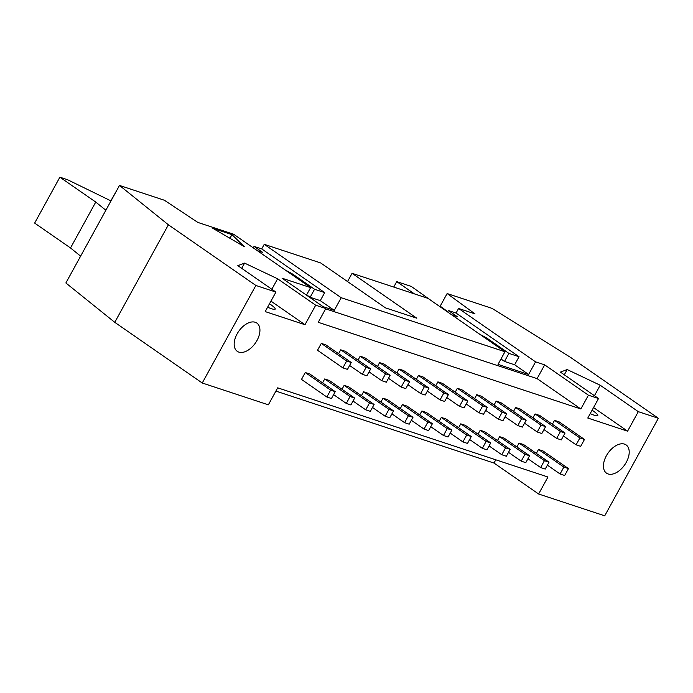 <?xml version="1.0" encoding="UTF-8"?>
<svg xmlns="http://www.w3.org/2000/svg" width="693" height="693" viewBox="0 0 693 693"><rect width="100%" height="100%" fill="white"/><g stroke="black" fill="none" stroke-linecap="round" stroke-linejoin="round"><path stroke-width="1.04" d="M549.021 462.188L545.235 469.074L540.644 467.558L544.429 460.672L549.021 462.188L523.648 444.594L519.057 443.078L544.429 460.672M565.046 433.038L561.261 439.925L556.67 438.409L560.455 431.522L565.046 433.038L539.674 415.445L535.083 413.929L560.455 431.522M543.97 429.608L556.67 438.409M532.934 417.836L535.083 413.929M516.909 446.985L519.057 443.078M527.945 458.757L540.644 467.558M529.582 455.777L525.796 462.664L521.205 461.148L524.991 454.261L529.582 455.777L504.218 438.184L499.627 436.668L524.991 454.261M545.608 426.628L541.822 433.515L537.231 431.999L541.016 425.112L545.608 426.628L520.244 409.035L515.653 407.519L541.016 425.112M524.54 423.189L537.231 431.999M513.504 411.425L515.653 407.519M497.479 440.575L499.627 436.668M508.515 452.338L521.205 461.148M510.152 449.359L506.366 456.245L501.775 454.729L505.561 447.851L510.152 449.359L484.779 431.765L480.188 430.249L505.561 447.851M526.178 420.218L522.392 427.096L517.801 425.589L521.586 418.702L526.178 420.218L500.805 402.616L496.214 401.1L521.586 418.702M505.102 416.779L517.801 425.589M494.066 405.015L496.214 401.1M478.04 434.156L480.188 430.249M489.076 445.928L501.775 454.729M490.713 442.948L486.928 449.835L482.337 448.319L486.122 441.432L490.713 442.948L465.35 425.355L460.758 423.839L486.122 441.432M506.739 413.799L502.953 420.686L498.362 419.17L502.148 412.283L506.739 413.799L481.366 396.205L476.775 394.689L502.148 412.283M485.663 410.369L498.362 419.17M474.627 398.596L476.775 394.689M458.61 427.746L460.758 423.839M469.646 439.518L482.337 448.319M471.283 436.538L467.498 443.425L462.907 441.909L466.692 435.022L471.283 436.538L445.911 418.944L441.32 417.429L466.692 435.022M487.3 407.389L483.515 414.275L478.924 412.759L482.709 405.873L487.3 407.389L461.936 389.795L457.345 388.279L482.709 405.873M466.233 403.95L478.924 412.759M455.197 392.186L457.345 388.279M439.171 421.335L441.32 417.429M450.207 433.099L462.907 441.909M451.845 430.119L448.059 437.006L443.468 435.49L447.254 428.612L451.845 430.119L426.472 412.526L421.881 411.01L447.254 428.612M467.87 400.978L464.085 407.856L459.494 406.349L463.279 399.463L467.87 400.978L442.498 383.376L437.907 381.869L463.279 399.463M446.794 397.539L459.494 406.349M435.758 385.776L437.907 381.869M419.733 414.916L421.881 411.01M430.769 426.689L443.468 435.49M432.406 423.709L428.62 430.596L424.029 429.08L427.815 422.193L432.406 423.709L407.042 406.115L402.451 404.599L427.815 422.193M448.432 394.56L444.646 401.446L440.055 399.93L443.841 393.044L448.432 394.56L423.068 376.966L418.477 375.45L443.841 393.044M427.364 391.129L440.055 399.93M416.328 379.357L418.477 375.45M400.303 408.506L402.451 404.599M411.339 420.279L424.029 429.08M412.976 417.299L409.191 424.185L404.599 422.669L408.385 415.783L412.976 417.299L387.604 399.705L383.012 398.189L408.385 415.783M429.002 388.149L425.216 395.036L420.625 393.52L424.411 386.633L429.002 388.149L403.629 370.556L399.038 369.04L424.411 386.633M407.926 384.71L420.625 393.52M396.89 372.947L399.038 369.04M380.864 402.096L383.012 398.189M391.9 413.86L404.599 422.669M393.537 410.88L389.752 417.766L385.161 416.25L388.946 409.372L393.537 410.88L368.174 393.286L363.582 391.77L388.946 409.372M409.563 381.739L405.777 388.617L401.186 387.11L404.972 380.223L409.563 381.739L384.191 364.137L379.599 362.63L404.972 380.223M388.487 378.3L401.186 387.11M377.451 366.536L379.599 362.63M361.434 395.677L363.582 391.77M372.47 407.449L385.161 416.25M374.107 404.469L370.322 411.356L365.731 409.84L369.516 402.954L374.107 404.469L348.735 386.876L344.144 385.36L369.516 402.954M390.124 375.32L386.339 382.207L381.748 380.691L385.533 373.804L390.124 375.32L364.761 357.727L360.169 356.211L385.533 373.804M369.057 371.89L381.748 380.691M358.021 360.117L360.169 356.211M341.995 389.267L344.144 385.36M353.032 401.039L365.731 409.84M354.669 398.059L350.883 404.946L346.292 403.43L350.078 396.543L354.669 398.059L329.296 380.466L324.705 378.95L350.078 396.543M370.694 368.91L366.909 375.797L362.318 374.281L366.103 367.394L370.694 368.91L345.322 351.316L340.731 349.8L366.103 367.394M349.618 365.471L362.318 374.281M338.582 353.707L340.731 349.8M322.557 382.857L324.705 378.95M333.593 394.62L346.292 403.43M500.987 358.991L504.495 361.425L508.913 353.387L488.574 339.284A8.922 1.239 28.8 0 0 480.162 334.554M504.495 361.425L514.63 364.769L528.629 374.471L535.568 361.85L544.672 364.856L588.418 395.192L580.847 408.965L318.234 322.314L325.805 308.541L315.705 305.206L304.981 324.714L270.954 301.117M508.913 353.387L519.048 356.739L514.63 364.769M231.964 234.632L244.274 246.647L212.838 228.326L231.964 234.632L230.076 238.08L228.915 237.699M230.821 238.808L230.076 238.08M105.856 210.256L95.755 202.061L59.884 177.183L34.65 223.085L70.513 247.964L80.622 256.15M70.513 247.964L95.755 202.061M59.884 177.183L67.533 179.712L110.828 200.84L117.308 189.414M80.483 256.038L79.435 258.316M433.03 301.862L411.27 286.417L396.734 281.618L414.423 293.884M393.737 287.058L396.734 281.618M568.459 468.598L564.674 475.485L560.083 473.969L563.868 467.091L568.459 468.598L543.087 451.004L538.496 449.488L563.868 467.091M547.383 465.168L560.083 473.969M536.347 453.395L538.496 449.488M584.476 439.457L580.691 446.335L576.1 444.828L579.885 437.941L584.476 439.457L559.112 421.855L554.521 420.339L579.885 437.941M563.409 436.018L576.1 444.828M552.373 424.255L554.521 420.339M335.23 391.649L331.445 398.527L326.853 397.011L330.639 390.133L335.23 391.649L309.866 374.047L305.275 372.531L330.639 390.133M305.275 372.531L301.49 379.417L326.853 397.011M351.256 362.5L347.47 369.386L342.879 367.87L346.665 360.984L351.256 362.5L325.892 344.897L321.301 343.39L346.665 360.984M321.301 343.39L317.515 350.268L342.879 367.87M256.999 340.471A17.195 10.196 -55.3 0 1 237.257 351.316A17.195 10.196 -55.3 0 1 238.669 331.375A17.195 10.196 -55.3 0 1 256.852 323.068A17.195 10.196 -55.3 0 1 256.999 340.471M626.273 462.318A17.195 10.196 -55.3 0 1 606.522 473.163A17.195 10.196 -55.3 0 1 607.943 453.231A17.195 10.196 -55.3 0 1 626.117 444.915A17.195 10.196 -55.3 0 1 626.273 462.318M114.769 322.332L168.39 224.792L119.499 185.438L65.87 282.978L114.769 322.332L202.252 383.004L268.356 404.825L277.694 387.837L547.955 477.018L538.617 493.996L604.729 515.817L658.35 418.269L638.305 411.659L627.581 431.167L587.785 418.035L598.518 398.527L560.412 372.106L567.177 369.56L564.301 374.792M202.252 383.004L255.873 285.464L168.39 224.792M267.602 307.207A17.195 2.391 28.8 0 0 275.19 309.121A17.195 2.391 28.8 0 0 270.071 304.123A17.195 2.391 28.8 0 0 269.508 303.733M304.981 324.714L265.194 311.59L275.918 292.082L237.82 265.653L244.586 263.115L241.701 268.347M244.586 263.115L277.607 278.785L271.855 289.258M277.607 278.785L315.705 305.206M592.108 410.187A17.195 2.391 -151.2 0 1 592.662 410.568A17.195 2.391 -151.2 0 1 597.782 415.566A17.195 2.391 -151.2 0 1 590.193 413.66M593.546 407.562L627.581 431.167M567.177 369.56L600.207 385.23L594.447 395.703M600.207 385.23L638.305 411.659M447.609 311.98L448.414 310.525L456.063 313.054L458.584 308.463L474.965 313.868L447.132 293.546L492.039 308.368L570.867 357.597L658.35 418.269M598.518 398.527L588.418 395.192M275.918 292.082L255.873 285.464M538.617 493.996L493.996 463.054L495.79 459.805M493.996 463.054L275.909 391.095M447.132 293.546L440.185 306.167L447.765 311.703M119.499 185.438L164.414 200.26L197.808 222.41L233.628 234.234L310.611 287.621L306.479 295.131M323.085 306.652L334.277 310.343L341.216 297.721L504.963 351.749L427.979 298.362L352.07 273.311L416.814 318.208L385.438 307.857L320.703 262.959L264.232 244.326L341.216 297.721M306.635 294.854L310.143 297.288L320.279 300.641L334.277 310.343M310.143 297.288L314.553 289.258L294.222 275.156A8.922 1.239 28.8 0 0 285.811 270.426M314.553 289.258L324.696 292.602L320.279 300.641M504.963 351.749L498.024 364.379L528.629 374.471M253.257 247.843L254.054 246.396L261.711 248.917L264.232 244.326M261.711 248.917L324.696 292.602M257.285 250.641L262.803 252.46L254.054 246.396M325.805 308.541L282.068 278.205L310.611 287.621M325.641 308.853L537.101 378.629L580.847 408.965M537.101 378.629L544.672 364.856M458.584 308.463L535.568 361.85M456.063 313.054L519.048 356.739M451.645 314.769L457.155 316.588L448.414 310.525M347.531 281.575L352.07 273.311M488.574 339.284L488.132 340.081M294.222 275.156L293.78 275.953"/></g></svg>

